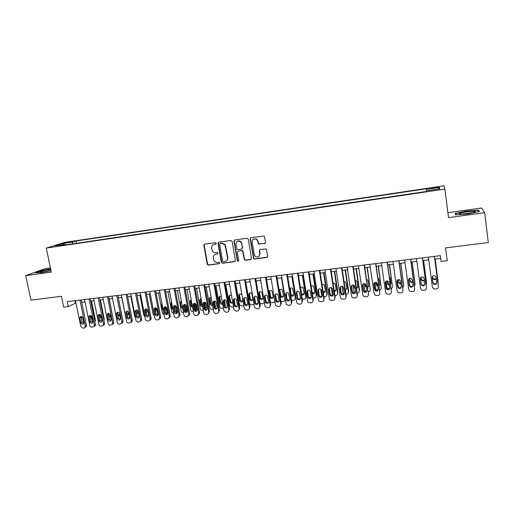<?xml version="1.0" encoding="UTF-8"?>
<svg xmlns="http://www.w3.org/2000/svg" width="514" height="514" viewBox="0 0 514 514"><rect width="100%" height="100%" fill="white"/><g stroke="black" fill="none" stroke-linecap="round" stroke-linejoin="round"><path stroke-width="0.77" d="M216.278 243.302L215.437 242.659L204.681 244.163L203.859 245.358L207.238 264.299L208.408 265.115L219.131 263.708L219.658 262.693L218.874 262.243L217.48 262.423C215.79 262.519 214.576 261.767 213.83 260.155L213.374 257.925C213.207 255.869 214.094 254.603 216.021 254.134L217.416 253.942L218 253.113L217.159 252.47L215.764 252.657C214.113 252.766 212.912 252.046 212.147 250.491L211.652 248.159C211.485 246.09 212.366 244.812 214.299 244.336L215.694 244.137L216.278 243.302M434.683 187.398L431.117 188.13L438.301 187.237L434.683 187.398M264.62 243.552L265.5 242.332L264.594 236.883L264.048 236.093L250.948 237.693L250.08 238.914L253.633 258.741L254.546 259.062L266.92 257.443L267.8 256.229L266.271 248.962L260.168 249.476L259.294 250.691L259.833 253.922C259.461 256.994 257.887 257.803 255.124 256.345L254.237 254.668L252.104 242.004C252.329 239.151 253.775 238.233 256.454 239.241L257.713 241.227L258.51 244.073L265.179 243.283M50.411 267.935L44.956 268.693L25.7 275.626L30.962 300.125L61.423 296.289L63.691 307.147L68.201 306.601L67.173 301.66L440.337 255.651L441.096 261.44L447.212 260.701L445.548 247.909L488.3 242.524L484.676 212.706L481.579 208.016L447.9 212.693M25.7 275.626L51.284 272.118L46.254 248.082L444.867 189.113L448.542 217.66L484.676 212.706M232.129 241.413L230.914 240.494L218.823 242.184L217.987 243.385L221.309 262.346L222.511 263.264L234.57 261.684L235.412 260.495L232.129 241.413M234.782 239.954L247.028 238.239L248.256 239.164L251.5 258.375L250.639 259.576L245.396 260.264L244.426 259.872L242.576 251.012L241.644 250.665L238.181 251.134L237.327 252.335L238.708 260.386C238.567 261.247 238.13 261.42 237.404 260.9L233.934 241.162L234.782 239.954M66.608 242.781L72.994 241.541L69.57 241.863L65.124 242.814L66.608 242.781M46.254 248.082L64.809 242.377L444.032 185.785L444.867 189.113M426.626 190.758L426.504 188.747L76.059 240.995L72.75 242.03L72.294 243.899M426.466 189.377L439.496 187.437L439.727 188.818L426.376 190.797L426.337 191.471L61.853 245.448L65.362 244.349L55.48 245.814L63.042 243.475L72.75 242.03M204.052 245.262L203.949 244.696M68.201 306.601L75.956 303.003M81.732 302.296L84.996 301.898M90.779 301.191L94.101 300.78M99.896 300.073L103.282 299.662M109.084 298.949L112.534 298.531M118.342 297.818L121.857 297.388M127.678 296.681L131.256 296.237M137.084 295.531L140.733 295.081M146.567 294.368L150.281 293.912M156.127 293.198L159.912 292.736M165.765 292.023L169.62 291.554M175.48 290.834L179.405 290.352M185.278 289.639L189.268 289.151M195.153 288.431L199.22 287.93M205.105 287.21L209.243 286.709M215.141 285.983L219.356 285.469M225.261 284.75L229.552 284.223M235.463 283.503L239.832 282.97M245.756 282.244L250.202 281.698M256.133 280.978L260.656 280.419M266.593 279.693L271.199 279.134L274.707 300.304M277.142 278.408L281.833 277.83M287.782 277.104L292.556 276.519M298.512 275.793L303.369 275.202M309.338 274.47L314.279 273.866M320.254 273.133L325.278 272.523M331.26 271.79L336.381 271.167M342.369 270.435L347.573 269.799M353.568 269.066L358.868 268.417M364.869 267.685L370.26 267.023M376.267 266.291L381.748 265.616M387.768 264.883L393.345 264.202M399.365 263.464L405.045 262.77M411.071 262.031L416.841 261.33M422.881 260.592L428.753 259.872M434.793 259.133L440.697 258.413M74.96 300.703L75.449 303.061M76.522 243.276L76.059 240.995M65.792 244.863L65.362 244.349M63.71 244.593L63.042 243.475M439.496 187.437L438.346 189.023M50.597 268.828L41.313 270.64L35.556 272.722L41.088 272.626L50.982 270.685M478.528 210.162L466.474 211.081L455.16 213.394L455.597 214.852L467.772 213.965L479.382 211.575L478.528 210.162L478.656 211.222M455.931 214.833L455.552 213.593L466.474 211.081M216.066 243.964L213.438 244.587M215.051 254.43L217.814 253.743M204.553 244.195L204.193 245.191L207.56 264.1L208.729 264.916L219.549 263.489M218.662 242.222L218.302 243.218L221.707 262.442L222.813 263.072L235.123 261.414M220.204 243.514L219.619 244.349L222.53 261.009L223.372 261.645L224.849 261.453C226.79 260.99 227.683 259.724 227.529 257.649L224.946 244.78L221.682 243.308L220.14 243.527M226.269 260.887C227.496 260.11 228.01 258.972 227.824 257.463L227.529 257.649M220.512 243.347L221.99 243.141L225.248 244.613L227.824 257.463M237.931 251.205L241.921 250.491L242.852 250.832L244.703 259.679L245.673 260.071L251.224 259.287M234.583 240.006L234.223 241.002L237.552 260.38L238.547 260.99M241.484 243.527L240.584 241.837C237.841 240.411 236.292 241.227 235.945 244.291L236.967 249.271L237.924 249.65L241.387 249.181L242.242 247.973L241.766 243.353L240.867 241.67C239.762 240.745 238.605 240.623 237.404 241.31M241.921 248.937L242.242 247.973M241.766 243.353L242.524 247.799M253.505 239.049L256.711 239.081L257.97 241.06L258.767 243.899L264.864 243.379M258.889 256.544L259.833 253.922M259.853 249.573L259.551 250.511L260.09 253.743M250.703 237.757L250.35 238.747L253.897 258.548L254.809 258.87L267.537 257.128M91.569 301.095L95.437 320.19L94.968 321.854M90.811 315.538L91.145 317.202L92.173 318.455M90.541 318.725L92.282 318.982M79.978 300.08L85.279 325.96L84.964 327.495L83.878 328.105L82.979 328.202L80.788 326.461L75.468 300.639M85.067 327.437L86.121 326.833L86.442 325.304L81.251 299.925M83.756 322.548L83.48 323.801C82.368 324.604 81.501 324.295 80.871 322.876L79.914 318.198L80.223 316.9C81.334 316.149 82.189 316.47 82.793 317.87L83.756 322.548M83.602 323.621L82.047 322.227L81.257 316.463M50.725 269.432L50.141 269.509C45.193 270.3 41.936 271.096 40.355 271.912C40.124 272.234 41.184 272.24 43.542 271.932L50.931 270.435M50.423 270.57L43.529 271.938M36.333 272.709L41.525 270.827L50.642 269.047M460.126 213.252L459.323 213.631C457.46 214.833 470.638 213.58 474.261 212.198L474.338 212.166C478.984 210.541 464.367 211.678 460.126 213.252M466.526 211.35L478.2 210.464L478.926 211.672M455.712 214.846L455.552 213.593M472.263 212.745L462.208 214.087M100.403 300.009L104.252 319.188L104.014 320.575M99.581 314.375L99.941 316.187L101.322 317.536M99.658 317.948L101.367 317.761M109.309 298.923L113.099 319.13M108.448 313.367L108.801 315.166L110.426 316.534M108.833 317.061L110.497 316.406M117.488 312.91L117.732 314.131L119.396 315.506L119.595 314.504M118.066 316.104L119.396 315.506M125.917 318.057L121.689 297.413M127.125 313.9L128.436 314.472M127.356 315.088L128.474 314.401L128.288 311.651M89.057 298.962L94.332 324.944L94.049 326.435L92.006 327.2C90.882 327.206 90.149 326.621 89.796 325.452L84.508 299.521M94.049 326.435L95.18 325.773L95.463 324.289L90.297 298.807M92.796 321.52L92.552 322.734C91.434 323.602 90.548 323.306 89.899 321.848L88.941 317.157L89.218 315.892C90.342 315.082 91.216 315.39 91.845 316.823L92.796 321.52M92.642 322.606L91.042 321.205L90.265 315.416M98.2 297.837L103.449 323.929L103.205 325.356L101.097 326.191C99.967 326.197 99.228 325.613 98.881 324.437L93.619 298.396M103.153 325.426L104.31 324.694L104.554 323.274L99.414 297.683M101.913 320.485L101.701 321.661C100.577 322.586 99.671 322.304 98.99 320.82L98.039 316.11L98.283 314.883C99.414 314.009 100.307 314.305 100.962 315.769L101.913 320.485M101.746 321.584L100.108 320.171L99.163 315.48L99.343 314.356M107.42 296.7L112.637 322.901L112.431 324.263L110.266 325.176C109.129 325.182 108.383 324.591 108.036 323.415L102.8 297.265M112.341 324.405L113.51 323.602L113.716 322.246L108.608 296.552M111.101 319.445L110.921 320.563C109.79 321.565 108.872 321.301 108.152 319.779L107.208 315.05L107.42 313.874C108.557 312.93 109.469 313.212 110.157 314.709L111.101 319.445M110.928 320.55L109.244 319.136L108.306 314.42L108.493 313.289M116.71 295.55L121.902 321.867L121.734 323.152L119.505 324.148C118.355 324.154 117.61 323.569 117.263 322.381L112.052 296.128M121.6 323.37L122.788 322.49L122.955 321.211L117.867 295.409M120.36 318.397L120.212 319.457C119.087 320.537 118.149 320.293 117.391 318.731L116.447 313.983L116.627 312.865C117.764 311.844 118.695 312.101 119.421 313.636L120.36 318.397M120.186 319.502L118.458 318.089L117.52 313.354L117.712 312.216M135.381 317.466L134.668 316.232L130.794 296.295M136.551 313.174L137.546 313.424M136.711 314.015L137.623 313.289L137.341 310.276M138.748 317.401L139.108 316.894M126.078 294.4L131.237 320.82L131.109 322.021L128.815 323.12C127.658 323.12 126.907 322.529 126.56 321.34L121.381 294.978M130.929 322.329L132.137 321.359L132.259 320.164L127.202 294.259M129.695 317.337L129.579 318.327C128.461 319.496 127.498 319.278 126.701 317.678L125.904 311.857C127.042 310.745 127.992 310.983 128.757 312.563L129.695 317.337M129.515 318.449L127.735 317.035L126.804 312.281L127.003 311.137M144.89 316.682L143.824 315.191L139.969 295.177M147.518 309.948L148.475 314.632M146.021 312.294L146.728 312.371M148.546 315.988L148.109 316.155M146.137 312.885L146.927 311.266L146.49 309.017M147.974 316.322L148.424 314.671M135.516 293.231L140.65 319.766L140.56 320.864L139.146 321.97L138.202 322.072C137.039 322.079 136.281 321.488 135.934 320.293L130.787 293.815M140.341 321.276L141.556 320.209L141.646 319.117L136.615 293.096M139.101 316.271L139.024 317.183C137.913 318.449 136.936 318.262 136.082 316.611L135.259 310.848C136.383 309.64 137.354 309.852 138.176 311.471L139.101 316.271M138.915 317.389L137.097 315.969L136.165 311.195L136.371 310.045M154.451 315.789L153.043 314.144L149.214 294.047M156.674 308.278L157.682 313.617L158.01 313.399M155.556 311.317L155.986 311.311M158.164 314.632L157.368 315.108M155.626 311.69L156.179 310.199L155.736 307.841M152.395 304.988L153.602 311.356M157.29 315.204L157.682 313.617M145.032 292.061L150.133 318.706L150.082 319.695L148.61 320.922L147.666 321.025C146.49 321.032 145.725 320.434 145.378 319.239L140.264 292.646M149.825 320.216L151.052 319.04L151.097 318.057L146.105 291.926M148.585 315.198L148.533 316.014C147.447 317.395 146.445 317.234 145.539 315.538L144.691 309.839C145.796 308.528 146.792 308.708 147.659 310.379L148.585 315.198M148.398 316.316L146.522 314.902L145.603 310.103L145.809 308.946M164.075 314.819L162.34 313.09L158.53 292.909M165.958 306.909L167.018 312.557L167.615 312.139M167.789 313.071L166.697 314.048L167.018 312.557M165.174 310.417L165.508 309.126L165.058 306.717M161.942 303.498L161.627 304.763L162.52 309.467L163.279 310.61M154.624 290.879L159.693 317.639L159.681 318.5L158.158 319.862L157.2 319.965C156.018 319.971 155.254 319.374 154.907 318.172L149.818 291.47M159.385 319.149L160.612 317.845L160.631 316.984L155.665 290.751M158.145 314.112L158.126 314.831C157.059 316.322 156.044 316.2 155.074 314.459L154.194 308.843C155.279 307.411 156.295 307.552 157.226 309.274L158.145 314.112M157.952 315.236L156.031 313.823L155.112 309.004L155.324 307.847M173.764 313.784L171.708 312.024L167.924 291.759M175.338 305.644L176.424 311.49L177.279 310.874L177.291 311.574L176.251 312.917M176.52 306.794L177.279 310.874M174.786 309.03L174.464 305.644M171.592 302.148L171.014 303.665L171.894 308.387L173.006 309.704M176.167 312.878L176.424 311.49M183.524 312.692L183.414 312.705C182.239 312.718 181.487 312.133 181.153 310.951L177.388 290.603M184.802 304.449L185.901 310.411L186.73 309.794L185.875 311.76M185.83 304.905L186.73 309.794M181.391 301.127L182.566 307.494M184.417 307.321L184.083 305.271M187.09 311.934C186.029 312.075 185.336 311.606 185.008 310.527L183.961 304.629M181.346 300.883L180.472 302.56L181.352 307.301L182.791 308.702M185.727 311.664L185.901 310.411M193.367 311.587L192.943 311.632C191.761 311.645 191.002 311.054 190.668 309.871L186.929 289.433M194.363 303.311L195.455 309.325L196.258 308.715L195.571 310.565M195.307 303.478L196.258 308.715M191.054 299.707L190.829 300.857L191.696 305.605L192.487 306.768M193.682 304.416L193.547 303.69M191.189 299.675L190.007 301.442L190.88 306.203L192.641 307.623M195.359 310.398L195.455 309.325M203.281 310.462L202.548 310.546C201.359 310.559 200.595 309.968 200.261 308.779L196.547 288.258M204.007 302.226L205.086 308.233L205.857 307.623L205.33 309.338M204.88 302.187L205.857 307.623M200.633 298.583L200.376 299.476L201.27 304.5L202.452 305.849M203.364 303.601L203.229 302.855M201.128 298.531L199.593 300.054L200.479 305.098C200.813 306.171 201.507 306.627 202.561 306.466M205.067 309.062L205.086 308.233M213.284 309.338L212.231 309.454C211.029 309.467 210.265 308.875 209.93 307.68L206.242 287.075M213.74 301.204L214.794 307.128L215.546 306.575L215.16 308.066M214.55 300.979L215.533 306.517M210.284 297.458L210.046 298.493L210.913 303.388L212.475 304.808M213.124 302.765L213.034 302.29M211.158 297.439C209.956 297.31 209.333 297.85 209.288 299.071L210.162 303.986C210.592 305.213 211.389 305.631 212.552 305.232M214.826 307.565L214.794 307.128M223.359 308.156L221.99 308.355C220.795 308.374 220.024 307.79 219.684 306.607L216.015 285.88M223.564 300.253L223.725 301.178M224.31 299.842L225.286 305.406L225.061 306.736M220.018 296.321L219.793 297.458L220.647 302.303L222.568 303.678M221.29 296.417C219.857 296.025 219.118 296.565 219.067 298.036L219.928 302.9C220.506 304.269 221.399 304.603 222.607 303.902M233.51 306.916L231.827 307.243L229.546 305.663L225.864 284.672M233.491 299.431L233.626 300.227M234.159 298.775L235.039 305.303M229.822 295.177L229.604 296.308L230.49 301.313C230.934 302.361 231.679 302.74 232.726 302.45C231.602 303.53 230.625 303.35 229.797 301.911L228.903 296.886C229.083 295.177 229.957 294.721 231.525 295.518M243.732 305.599L241.741 306.126L239.505 304.706L235.791 283.458M244.111 297.805L244.259 298.692M239.704 294.027L239.492 295.145L240.417 300.311L242.672 301.294M241.895 294.946C240.334 293.41 239.306 293.674 238.824 295.723L239.755 300.908C241.034 302.45 242.075 302.354 242.878 300.632M254.025 304.179L251.738 305.001L249.547 303.729L245.801 282.237M254.16 296.963L254.295 297.767M249.669 292.871L249.463 293.976L250.434 299.296L252.695 300.125M252.875 299.064L251.873 293.661C250.273 292.248 249.258 292.543 248.827 294.548L249.804 299.887C251.385 301.371 252.413 301.095 252.875 299.064M264.363 296.533L264.421 296.867M259.705 291.708L259.512 292.794L260.54 298.255L262.808 298.942M262.982 297.902L261.909 292.357C260.29 291.078 259.287 291.412 258.908 293.372L259.943 298.846C261.555 300.202 262.564 299.887 262.982 297.902M259.846 302.984L261.812 303.864L262.827 303.748L264.382 302.605M269.831 290.538L269.644 291.605L270.73 297.201L273.005 297.747M274.868 301.262L274.463 301.647M273.165 296.732L272.028 291.053C270.39 289.896 269.407 290.275 269.073 292.177L270.171 297.792C271.797 299.019 272.793 298.666 273.165 296.732M270.345 302.213L272.992 302.605C274.213 302.341 274.778 301.577 274.694 300.324M281.486 277.875L284.968 299.154L285.264 298.807M280.027 289.369L279.854 290.41L281.01 296.122L283.285 296.539M285.386 299.572L284.756 300.439M283.432 295.55L282.225 289.748C280.586 288.714 279.616 289.119 279.32 290.975L280.477 296.713C282.122 297.824 283.105 297.439 283.432 295.55M280.907 301.288L283.246 301.448C284.473 301.185 285.045 300.42 284.968 299.154M164.294 289.684L169.331 316.56L169.344 317.279L167.776 318.789L166.812 318.898C165.617 318.905 164.853 318.307 164.506 317.099L159.449 290.281M169.022 318.07L170.25 316.63L170.243 315.911L165.309 289.562M167.782 313.02L167.782 313.624C166.761 315.243 165.726 315.159 164.686 313.367L163.786 307.841C164.833 306.286 165.861 306.389 166.87 308.162L167.782 313.02M167.583 314.144L165.611 312.73L164.698 307.899L164.917 306.736M174.04 288.482L179.052 315.474L179.078 316.039L177.478 317.716L176.501 317.825C175.3 317.832 174.529 317.228 174.182 316.014L169.157 289.086M178.737 316.977L179.926 314.825L175.023 288.36M177.497 311.914L177.516 312.396C176.54 314.15 175.499 314.112 174.374 312.268L173.456 306.852C174.458 305.155 175.505 305.213 176.585 307.038L177.497 311.914M177.298 313.045L175.268 311.632L174.368 306.781L174.587 305.612M183.871 287.268L188.882 314.78L187.257 316.63L186.274 316.74C185.059 316.746 184.282 316.142 183.935 314.928L178.949 287.879M188.535 315.872L189.692 313.726L184.822 287.153M187.289 310.803L187.314 311.156C186.409 313.052 185.355 313.052 184.147 311.163L183.215 305.856C184.16 304.018 185.213 304.031 186.389 305.907L187.289 310.803M183.215 305.856L184.327 304.487M193.778 286.047L198.751 313.508L197.113 315.538L196.123 315.647C194.902 315.654 194.119 315.05 193.772 313.823L188.818 286.664M198.417 314.761L199.567 312.859L194.697 285.938M197.158 309.685L197.183 309.891C196.361 311.927 195.294 311.979 193.99 310.045L193.071 304.866C193.932 302.874 194.999 302.842 196.264 304.763L197.158 309.685M196.965 310.809C195.879 310.983 195.166 310.514 194.825 309.415L193.932 304.513L194.151 303.35M203.769 284.82L208.684 312.216C208.761 313.444 208.215 314.189 207.046 314.433L206.05 314.542C204.823 314.555 204.032 313.945 203.692 312.718L198.764 285.437M208.376 313.636L209.461 311.516L204.656 284.711M207.116 308.561L207.123 308.618C206.39 310.797 205.324 310.899 203.917 308.92L203.011 303.87C203.782 301.731 204.855 301.647 206.223 303.613L207.116 308.561M206.917 309.679C205.812 309.884 205.073 309.422 204.72 308.291L203.814 303.26L204.052 302.213M213.843 283.574L218.713 311.034C218.816 312.3 218.264 313.058 217.069 313.322L216.06 313.431C214.839 313.444 214.049 312.846 213.696 311.632L208.8 284.197M218.424 312.506L219.465 310.392L214.698 283.471M217.152 307.417C216.478 309.646 215.405 309.781 213.94 307.828L213.047 302.83C213.689 300.613 214.756 300.459 216.246 302.367L217.152 307.417M216.959 308.528C215.841 308.773 215.09 308.329 214.704 307.192L213.818 302.213L214.036 301.063M224.001 282.321L228.839 309.903C228.936 311.176 228.377 311.94 227.169 312.197L226.154 312.313L223.815 310.681L218.913 282.951M228.557 311.356L229.552 309.261L224.817 282.225M227.265 306.273C226.668 308.458 225.595 308.644 224.065 306.826L223.147 301.66C223.712 299.495 224.779 299.289 226.333 301.043L227.265 306.273M218.302 243.218L217.987 243.385L217.994 242.981M227.079 307.372C226.012 307.655 225.254 307.263 224.798 306.196L223.879 301.05L224.098 299.906M234.243 281.062L239.042 308.76C239.138 310.038 238.573 310.809 237.352 311.066L236.331 311.182L234.031 309.717L229.115 281.691M238.772 310.193L239.723 308.124L235.026 280.965M237.468 305.117C236.935 307.25 235.875 307.488 234.288 305.817L233.324 300.484C233.825 298.371 234.879 298.114 236.485 299.72L237.468 305.117M237.288 306.203C236.267 306.524 235.502 306.183 234.988 305.188L234.031 299.874L234.236 298.743M244.574 279.789L249.335 307.61C249.425 308.888 248.853 309.666 247.626 309.929L246.591 310.045L244.349 308.734L244.176 308.188L239.395 280.426M249.072 309.017L249.984 306.974L245.319 279.693M240.777 241.593L240.758 242.017M247.754 303.947C247.279 306.036 246.232 306.312 244.606 304.789L243.591 299.302C244.034 297.24 245.075 296.938 246.714 298.39L247.754 303.947M247.581 305.02L245.268 304.159L244.266 298.692L244.465 297.574M254.989 278.504L259.705 306.447C259.795 307.738 259.223 308.516 257.983 308.779L256.942 308.895L254.758 307.732L254.507 307.031L249.765 279.147M259.461 307.828L260.322 305.811L255.696 278.415M258.131 302.772C257.707 304.808 256.672 305.13 255.015 303.735L253.948 298.107C254.334 296.096 255.362 295.749 257.026 297.066L258.131 302.772M257.964 303.825L255.644 303.112L254.584 297.497L254.777 296.392M265.487 277.207L270.171 305.277C270.255 306.569 269.677 307.353 268.424 307.623L267.376 307.738L265.256 306.71L264.928 305.869L260.225 277.856M269.94 306.627L270.749 304.641L266.162 277.123M268.591 301.583C268.218 303.575 267.19 303.935 265.513 302.669L264.382 296.899C264.723 294.94 265.738 294.554 267.415 295.743L268.591 301.583M268.436 302.618L266.111 302.046L264.986 296.295L265.166 295.209M276.082 275.902L280.721 304.102C280.805 305.4 280.214 306.183 278.954 306.453L277.901 306.569L275.851 305.663L275.433 304.693L270.775 276.558M280.509 305.412L281.267 303.466L276.718 275.825M279.141 300.388C278.806 302.328 277.798 302.727 276.108 301.577L274.913 295.685C275.215 293.777 276.204 293.353 277.894 294.426L279.141 300.388M278.999 301.39L276.667 300.953L275.478 295.081L275.652 294.021M291.868 276.609L295.319 297.979L295.801 297.381L295.126 299.225M292.434 276.538L295.801 297.381M290.314 288.187L290.956 294.156L291.374 295.023L293.648 295.312M290.763 295.473L290.879 295.614C292.524 296.617 293.494 296.199 293.783 294.355L292.511 288.45C291.329 287.596 290.397 287.776 289.716 288.99M291.547 300.272L293.578 300.279C294.818 300.015 295.396 299.244 295.319 297.979M302.341 275.324L305.759 296.79L306.203 296.199L302.868 275.26M300.677 287.005L301.332 292.961L301.814 293.905L304.102 294.072M301.532 294.651C303.144 295.344 304.037 294.843 304.224 293.153L302.881 287.146L300.362 287.326M302.264 299.187L303.999 299.103C305.245 298.84 305.836 298.069 305.759 296.79M311.349 297.047L310.154 290.757M312.897 274.033L316.29 295.595L316.695 295.004L313.392 273.975M312.204 292.627L314.645 292.819M312.364 293.648C313.868 294.014 314.658 293.449 314.748 291.946L313.951 286.921L313.341 285.848L311.131 285.816M313.065 298.049L314.504 297.921C315.763 297.651 316.361 296.874 316.29 295.595M322.207 296.199L321.584 294.991L320.665 289.106M323.544 272.735L326.904 294.387L327.277 293.796L324 272.677M323.152 291.753L325.272 291.547M323.274 292.55C324.642 292.672 325.336 292.061 325.356 290.725L324.572 285.675L323.891 284.544L322.002 284.383M323.948 296.854L325.099 296.726C326.371 296.456 326.968 295.672 326.904 294.387M286.761 274.585L291.361 302.907C291.444 304.211 290.847 305.001 289.575 305.271L288.508 305.393L286.536 304.59L286.035 303.504L281.409 275.247M291.175 304.179L291.868 302.277L287.365 274.508M289.78 299.187C289.478 301.082 288.489 301.506 286.793 300.465L285.527 294.458C285.797 292.594 286.773 292.145 288.463 293.108L289.78 299.187M289.645 300.157L287.313 299.848L286.889 298.949L286.214 292.826M297.535 273.255L302.097 301.712C302.174 303.016 301.57 303.813 300.285 304.082L299.212 304.204L297.31 303.498L296.719 302.309L292.138 273.923M302.097 301.712L302.566 301.075L298.094 273.185M300.51 297.966C300.24 299.823 299.257 300.279 297.567 299.334L296.237 293.224C296.475 291.399 297.433 290.924 299.122 291.785L300.51 297.966M300.394 298.904L298.049 298.718L297.555 297.741L296.867 291.631M308.4 271.919L312.917 300.497C312.994 301.814 312.383 302.611 311.086 302.887L308.175 302.386L307.494 301.108L302.958 272.587M312.917 300.497L313.347 299.868L308.927 271.855M311.33 296.739C311.086 298.557 310.122 299.039 308.426 298.184L307.854 297.137L307.038 291.978C307.243 290.192 308.194 289.69 309.878 290.468L310.507 291.573L311.33 296.739M311.227 297.632L308.875 297.567L308.304 296.52L307.616 290.423M319.361 270.563L323.833 299.276C323.904 300.6 323.287 301.397 321.976 301.679L319.13 301.249L318.365 299.887L313.868 271.244M323.833 299.276L324.225 298.653L319.843 270.505M322.239 295.505C322.021 297.285 321.07 297.786 319.38 297.015L318.738 295.897L317.928 290.718C318.115 288.971 319.046 288.45 320.723 289.144L321.43 290.314L322.239 295.505M322.162 296.34L319.792 296.398L319.149 295.287L318.449 289.215M333.053 295.164L332.243 293.783L331.292 287.622M334.28 271.424L337.608 293.173L337.942 292.582L334.698 271.373M334.164 290.706L335.995 290.262M334.267 291.38C335.481 291.309 336.079 290.68 336.06 289.491L335.282 284.422L334.53 283.24L332.982 283.002M334.922 295.621L335.777 295.518C337.062 295.248 337.672 294.464 337.608 293.173M330.412 269.201L334.845 298.043C334.91 299.373 334.286 300.176 332.969 300.459L330.181 300.099L329.326 298.66L324.874 269.889M334.845 298.043L335.199 297.42L330.855 269.15M333.245 294.252C333.046 296 332.108 296.527 330.425 295.826L329.718 294.657L328.909 289.453C329.082 287.737 330.001 287.191 331.671 287.821L332.449 289.041L333.245 294.252M333.188 295.036L330.798 295.209L330.091 294.04L329.371 288.007M343.937 294.04L342.992 292.562L342.028 286.234M345.106 270.101L348.396 291.946L348.698 291.361L345.485 270.049M345.26 289.555L346.802 288.952M345.35 290.14L346.847 288.245L346.083 283.156L345.267 281.929L344.065 281.666M343.108 286.825L343.827 289.562M345.986 294.368L346.552 294.304C347.843 294.027 348.46 293.243 348.396 291.946M341.559 267.826L345.948 296.803C346.012 298.139 345.376 298.949 344.046 299.225L341.315 298.923L340.384 297.426L335.976 268.52M345.948 296.803L346.263 296.18L341.964 267.781M344.348 292.993C344.168 294.715 343.236 295.254 341.566 294.618L340.788 293.398L339.992 288.168C340.146 286.484 341.058 285.925 342.716 286.491L343.558 287.756L344.348 292.993M344.309 293.712L341.894 294.008L341.123 292.787L340.39 286.793M354.891 292.89L353.831 291.329L352.867 284.904M356.022 268.764L359.28 290.712L359.543 290.127L356.363 268.719M354.319 285.533L354.956 287.737M356.44 288.322L357.705 287.628M356.517 288.842L357.731 286.992L356.973 281.884L356.093 280.618L355.251 280.374M353.908 285.186L354.236 287.397L355.09 288.65M357.153 293.108L357.416 293.083C358.721 292.8 359.344 292.01 359.28 290.712M352.81 266.445L357.146 295.55C357.211 296.893 356.568 297.702 355.225 297.985L352.546 297.734L351.537 296.18L347.175 267.139M357.146 295.55L357.423 294.927L353.169 266.4M355.547 291.727C355.38 293.417 354.461 293.976 352.79 293.398L351.955 292.132L351.165 286.883C351.313 285.219 352.212 284.647 353.863 285.161L354.763 286.465L355.547 291.727M355.521 292.363L353.079 292.787L352.251 291.528L351.505 285.578M365.923 291.708L364.76 290.089L363.809 283.638M367.035 267.415L370.26 289.466L367.337 267.383M365.165 283.85L365.422 285.566L366.315 286.844M367.703 287.011L368.692 286.279M367.773 287.474L368.705 285.733L367.953 280.599L366.546 279.121M364.824 283.696L365.184 286.137L366.424 287.564M368.409 291.836C369.701 291.541 370.318 290.751 370.26 289.466M364.156 265.044L368.448 294.284C368.506 295.634 367.857 296.449 366.501 296.732L363.867 296.527L362.788 294.92L358.47 265.744M368.448 294.284L364.477 265.006M366.848 290.442C366.688 292.113 365.782 292.684 364.118 292.158L363.218 290.853L362.441 285.578C362.576 283.94 363.462 283.355 365.107 283.818L366.071 285.161L366.848 290.442M366.835 291.001L364.368 291.547L363.469 290.249L362.717 284.364M377.006 290.494L375.779 288.836L374.854 282.424M378.137 266.059L381.33 288.206L378.4 266.027M376.132 282.347L376.415 284.3L377.751 285.752M379.056 285.611L379.775 284.917M379.12 286.028L379.769 284.454L379.03 279.301L377.944 277.92M375.843 282.282L376.222 284.865L377.841 286.382M379.769 290.532L381.33 288.206M375.606 263.631L379.846 293.012C379.897 294.368 379.242 295.184 377.88 295.473L375.284 295.299L374.134 293.648L369.868 264.337M379.846 293.012L375.882 263.598M378.24 289.151C378.092 290.802 377.192 291.387 375.535 290.905L374.584 289.568L373.813 284.268C373.941 282.649 374.822 282.051 376.454 282.469L377.475 283.844L378.24 289.151M378.246 289.613L375.74 290.294L374.796 288.964L374.031 283.15M388.128 289.234L386.901 287.57L386.001 281.286M389.342 264.691L392.49 286.934L389.561 264.665M387.209 280.94L387.511 283.021L388.481 284.345L389.265 284.544M390.499 284.12L390.948 283.529M390.55 284.486L390.936 283.169L390.197 277.99L389.458 276.802M386.971 280.94L387.35 283.587L388.327 284.917L389.349 285.103M391.218 289.17L392.49 286.934M387.151 262.211L391.347 291.727C391.398 293.083 390.73 293.912 389.355 294.201L386.804 294.059L385.584 292.37L381.362 262.924M391.347 291.727L387.383 262.179M389.734 287.846C389.599 289.478 388.706 290.076 387.055 289.639L386.046 288.264L385.288 282.938C385.404 281.344 386.277 280.734 387.909 281.113L388.976 282.514L389.734 287.846M389.753 288.206L387.215 289.029L386.213 287.667L385.449 281.929M399.192 287.885L398.112 286.298L397.258 280.239M400.637 263.309L403.753 285.656L400.811 263.29M398.395 279.61L398.697 281.73L399.719 283.079L400.869 283.227M402.025 282.475L402.205 282.122M402.064 282.777L401.093 275.825M398.209 279.648L398.575 282.289L399.603 283.651L400.946 283.747M402.758 287.744L403.753 285.656M398.8 260.771L402.944 290.429C402.989 291.791 402.321 292.62 400.926 292.916L398.414 292.807L397.129 291.078L392.959 261.491M402.944 290.429L398.986 260.746M401.338 286.536C401.203 288.142 400.316 288.752 398.671 288.354L397.611 286.953L396.859 281.601C396.975 280.021 397.842 279.404 399.462 279.744L400.586 281.171L401.338 286.536M401.35 286.773C400.804 287.821 399.95 288.142 398.787 287.75L397.733 286.356L396.969 280.708M409.844 286.028L408.643 279.385M412.029 261.915L415.106 284.364L412.164 261.902M409.69 278.357L409.973 280.426L411.046 281.807L412.569 281.807M409.549 278.421L409.902 280.991L410.975 282.372L412.639 282.308M414.393 286.247L415.106 284.364M410.557 259.319L414.65 289.119C414.689 290.494 414.008 291.322 412.607 291.618L410.127 291.534L408.784 289.774L404.666 260.045M414.65 289.119L410.699 259.307M413.038 285.206C412.909 286.799 412.029 287.416 410.384 287.056L409.279 285.63L408.534 280.258C408.643 278.691 409.51 278.061 411.129 278.37L412.292 279.822L413.038 285.206M413.05 285.328C412.549 286.452 411.688 286.825 410.461 286.452L409.362 285.039L408.604 279.487M423.523 260.514L426.562 283.066L423.613 260.502M421.094 277.194L421.358 279.115L422.469 280.515L424.352 280.271M420.998 277.264L421.319 279.674L422.437 281.081L424.423 280.76M426.125 284.653L426.562 283.066M422.412 257.861L426.453 287.801C426.491 289.176 425.804 290.012 424.391 290.307L421.936 290.256L420.536 288.463L416.469 258.593M426.453 287.801L422.508 257.848M424.84 283.869C424.718 285.45 423.838 286.073 422.206 285.745L421.05 284.3L420.317 278.896C420.42 277.342 421.281 276.705 422.894 276.982L424.108 278.459L424.84 283.869C424.403 285.064 423.53 285.495 422.232 285.148L421.088 283.702L420.349 278.267M435.12 259.095L438.121 281.749L435.165 259.088M432.615 276.153L432.833 277.791L433.989 279.211L436.225 278.562M432.557 276.217L432.839 278.344L434.002 279.77L436.29 279.057M433.739 284.178L434.118 284.293M437.941 282.906L438.121 281.749M434.381 256.383L438.365 286.465C438.403 287.853 437.71 288.695 436.277 288.99L433.855 288.958L432.396 287.133L428.387 257.122M438.365 286.465L434.426 256.377M436.752 282.52C436.637 284.088 435.756 284.717 434.124 284.422L432.929 282.951L432.203 277.521C432.306 275.979 433.161 275.337 434.773 275.588L436.033 277.078L436.752 282.52M436.727 282.353C436.367 283.651 435.493 284.146 434.105 283.824L432.916 282.359L432.21 277.04M69.666 242.306L69.57 241.863M71.568 241.927L71.491 241.574M208.729 264.916L208.408 265.115M207.54 264.01L207.213 264.202M204.193 245.191L203.859 245.358M94.717 320.601L95.437 320.19M91.145 317.202L90.323 317.658M86.442 325.304L85.279 325.96M80.871 322.876L82.047 322.227M79.914 318.198L81.09 317.568M103.789 319.457L104.252 319.188M99.941 316.187L99.369 316.508M95.463 324.289L94.332 324.944M89.899 321.848L91.042 321.205M88.941 317.157L90.091 316.528M104.554 323.274L103.449 323.929M98.99 320.82L100.108 320.171M98.039 316.11L99.163 315.48M113.716 322.246L112.637 322.901M108.152 319.779L109.244 319.136M107.208 315.05L108.306 314.42M122.955 321.211L121.902 321.867M117.391 318.731L118.458 318.089M116.447 313.983L117.52 313.354M132.259 320.164L131.237 320.82M126.701 317.678L127.735 317.035M125.763 312.904L126.804 312.281M141.646 319.117L140.65 319.766M136.082 316.611L137.097 315.969M135.15 311.825L136.165 311.195M151.097 318.057L150.133 318.706M145.539 315.538L146.522 314.902M144.614 310.732L145.603 310.103M163.002 309.145L162.52 309.467M162.122 304.449L161.627 304.763M160.631 316.984L159.693 317.639M155.074 314.459L156.031 313.823M154.155 309.627L155.112 309.004M172.659 307.86L171.894 308.387M171.785 303.151L171.014 303.665M182.194 306.697L181.352 307.301M181.32 301.969L180.472 302.56M191.696 305.605L190.88 306.203M190.829 300.857L190.007 301.442M201.27 304.5L200.479 305.098M200.409 299.733L199.618 300.317M210.913 303.388L210.162 303.986M210.059 298.595L209.301 299.18M224.734 305.881L225.286 305.406M220.641 302.264L219.915 302.862M219.793 297.458L219.067 298.036M230.445 301.133L229.752 301.731M229.604 296.308L228.903 296.886M240.327 299.996L239.665 300.587M239.492 295.145L238.824 295.723M250.292 298.846L249.663 299.437M249.463 293.976L248.827 294.548M260.335 297.69L259.737 298.274M259.512 292.794L258.908 293.372M270.46 296.52L269.895 297.105M269.644 291.605L269.073 292.177M280.663 295.344L280.136 295.929M279.854 290.41L279.32 290.975M170.243 315.911L169.331 316.56M164.686 313.367L165.611 312.73M163.773 308.516L164.698 307.899M179.926 314.825L179.052 315.474M174.374 312.268L175.268 311.632M173.469 307.398L174.368 306.781M189.692 313.726L188.844 314.375M184.147 311.163L185.008 310.527M183.241 306.267L184.108 305.65M199.535 312.628L198.719 313.27M193.99 310.045L194.825 309.415M193.097 305.13L193.932 304.513M209.461 311.516L208.678 312.159M203.917 308.92L204.72 308.291M203.03 303.986L203.833 303.369M219.465 310.392L218.713 311.034M213.927 307.783L214.698 307.154M213.047 302.83L213.818 302.213M229.552 309.261L228.839 309.903M224.02 306.64L224.753 306.01M223.147 301.66L223.879 301.05M239.723 308.124L239.042 308.76M234.198 305.489L234.898 304.86M233.324 300.484L234.031 299.874M249.984 306.974L249.335 307.61M244.458 304.32L245.12 303.697M243.591 299.302L244.266 298.692M260.322 305.811L259.705 306.447M254.803 303.151L255.432 302.528M253.948 298.107L254.584 297.497M270.749 304.641L270.171 305.277M265.237 301.969L265.834 301.345M264.382 296.899L264.986 296.295M281.267 303.466L280.721 304.102M275.755 300.774L276.314 300.15M274.913 295.685L275.478 295.081M290.956 294.156L290.616 294.554M290.153 289.202L289.812 289.588M291.868 302.277L291.361 302.907M286.362 299.572L286.889 298.949M285.527 294.458L286.06 293.86M297.066 298.358L297.555 297.741M296.237 293.224L296.726 292.62M307.854 297.137L308.304 296.52M307.038 291.978L307.488 291.38M318.738 295.897L319.149 295.287M317.928 290.718L318.339 290.121M329.718 294.657L330.091 294.04M328.909 289.453L329.288 288.855M343.622 288.206L343.384 288.643M340.788 293.398L341.123 292.787M339.992 288.168L340.326 287.577M354.512 286.825L354.236 287.397M351.955 292.132L352.251 291.528M351.165 286.883L351.46 286.292M365.422 285.566L365.184 286.137M363.218 290.853L363.469 290.249M362.441 285.578L362.698 284.994M376.415 284.3L376.222 284.865M374.584 289.568L374.796 288.964M373.813 284.268L374.025 283.683M387.511 283.021L387.35 283.587M386.046 288.264L386.213 287.667M385.288 282.938L385.455 282.359M398.697 281.73L398.575 282.289M397.611 286.953L397.733 286.356M396.859 281.601L396.988 281.023M409.973 280.426L409.902 280.991M409.279 285.63L409.362 285.039M408.534 280.258L408.617 279.68M421.358 279.115L421.319 279.674M421.05 284.3L421.088 283.702M420.317 278.896L420.356 278.325M432.833 277.791L432.839 278.344M432.929 282.951L432.916 282.359M432.203 277.521L432.197 277.117M207.56 264.1L207.238 264.299M86.121 326.833L84.964 327.495M80.223 316.9L81.013 316.476M41.101 272.163L40.355 271.912M460.473 214.107L459.323 213.631M89.218 315.892L90.078 315.423M104.31 324.694L103.205 325.356M98.283 314.883L99.221 314.362M113.51 323.602L112.431 324.263M107.42 313.874L108.441 313.289M122.788 322.49L121.734 323.152M116.627 312.865L117.7 312.242M132.137 321.359L131.109 322.021M125.904 311.857L126.952 311.233M141.556 320.209L140.56 320.864M135.259 310.848L136.274 310.225M157.631 314.581L158.164 314.221M151.052 319.04L150.082 319.695M144.691 309.839L145.674 309.222M166.999 313.399L167.75 312.872M161.994 303.787L161.666 303.999M160.612 317.845L159.681 318.5M154.194 308.843L155.151 308.22M176.43 312.191L177.291 311.574M171.676 302.573L171.027 303.009M185.927 310.964L186.755 310.353M181.313 301.435L180.465 302.02M195.487 309.724L196.29 309.107M190.803 300.459L189.981 301.037M205.112 308.458L205.883 307.847M200.376 299.476L199.593 300.054M214.801 307.186L215.546 306.575M210.046 298.493L209.288 299.071M220.647 302.303L219.928 302.9M230.49 301.313L229.797 301.911M240.417 300.311L239.755 300.908M250.434 299.296L249.804 299.887M260.54 298.255L259.943 298.846M270.73 297.201L270.171 297.792M281.01 296.122L280.477 296.713M170.25 316.63L169.344 317.279M163.786 307.841L164.711 307.224M179.958 315.39L179.078 316.039M173.456 306.852L174.355 306.228M189.73 314.131L188.882 314.78M199.567 312.859L198.751 313.508M193.071 304.866L193.906 304.249M209.468 311.568L208.684 312.216M203.011 303.87L203.814 303.26M213.94 307.828L214.704 307.192M224.065 306.826L224.798 306.196M234.288 305.817L234.988 305.188M244.606 304.789L245.268 304.159M255.015 303.735L255.644 303.112M265.513 302.669L266.111 302.046M276.108 301.577L276.667 300.953M291.374 295.023L290.879 295.614M301.814 293.905L301.487 294.329M286.793 300.465L287.313 299.848M297.567 299.334L298.049 298.718M308.426 298.184L308.875 297.567M319.38 297.015L319.792 296.398M330.425 295.826L330.798 295.209M341.566 294.618L341.894 294.008M352.79 293.398L353.079 292.787M366.289 286.825L366.052 287.403M364.118 292.158L364.368 291.547M377.34 285.591L377.141 286.163M375.535 290.905L375.74 290.294M388.481 284.345L388.327 284.917M387.055 289.639L387.215 289.029M399.719 283.079L399.603 283.651M398.671 288.354L398.787 287.75M411.046 281.807L410.975 282.372M410.384 287.056L410.461 286.452M422.469 280.515L422.437 281.081M422.206 285.745L422.232 285.148M433.989 279.211L434.002 279.77M434.124 284.422L434.105 283.824"/></g></svg>

